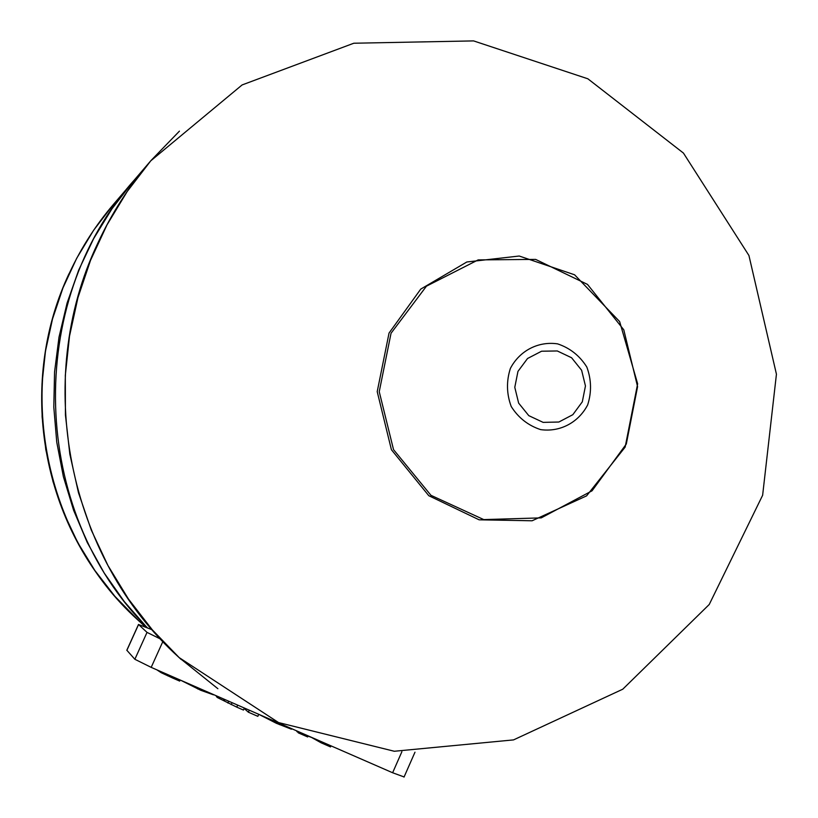 <?xml version="1.0" encoding="UTF-8"?>
<svg xmlns="http://www.w3.org/2000/svg" width="818" height="818" viewBox="0 0 818 818"><rect width="100%" height="100%" fill="white"/><g stroke="black" fill="none" stroke-linecap="round" stroke-linejoin="round"><path stroke-width="1.23" d="M181.187 659.482L179.101 657.56C67.679 557.293 32.444 379.981 97.761 243.283C111.616 213.406 129.142 186.075 150.348 161.299M160.502 639.022L147.025 632.386L138.569 624.523L151.34 629.461M404.102 776.957L392.63 772.754L151.187 667.365L134.858 659.277L126.821 650.238L138.508 624.451M216.627 695.924L216.351 696.547L217.455 697.58L236.77 707.141L243.457 710.055L244.357 708.03M217.936 696.496L217.455 697.58M223.927 699.114L223.447 700.188M224.96 699.564L224.316 700.995M228.743 701.22L227.925 703.051M232.087 702.672L231.208 704.635M244.163 708.47L248.396 712.212L257.854 716.333L258.754 714.318L276.382 723.296L291.423 729.206L291.689 728.695L291.423 729.206M249.306 710.188L248.396 712.212M156.851 669.83L161.228 672.723L172.68 678.04L179.684 681.097L180.164 680.014L179.684 681.097M161.596 671.905L161.228 672.723M201.228 689.206L200.737 690.28L213.467 694.83M180.553 680.177L200.737 690.28M198.181 687.877L197.69 688.95M279.868 723.531L279.388 724.605M276.862 722.222L276.382 723.296M310.768 737.018L321.239 742.867L330.544 746.926L331.014 745.852M308.059 736.067L310.707 737.171M319.838 740.975L319.582 741.548M321.709 741.793L321.239 742.867M296.842 730.944L298.325 732.867L307.67 736.946L308.141 735.873M298.805 731.793L298.325 732.867M133.252 181.259L111.882 208.938L93.692 238.57L78.702 270.073L67.086 303.069L58.998 337.169L54.561 371.996L53.804 407.129L56.749 442.149L63.375 476.649L73.579 510.217L87.24 542.457L104.203 573.009L124.234 601.506L147.097 627.631M113.416 204.418L93.62 230.267L76.728 258.222L62.955 287.936L52.495 319.04L45.471 351.167L41.994 383.918L42.107 416.863L45.798 449.603L53.037 481.72L63.732 512.825L77.72 542.528L94.837 570.453L114.847 596.261L139.234 621.24M149.735 162.015L134.357 179.97C24.223 302.732 30.174 511.168 147.383 627.754M179.439 131.136L150.962 160.573L127.271 191.422L107.035 224.817L90.522 260.359L77.955 297.619L69.52 336.116L65.317 375.37L65.42 414.89L69.827 454.154L78.467 492.671L91.238 529.962L107.966 565.555L128.426 598.991L152.342 629.87L179.387 657.825L217.885 688.705M137.7 619.84C44.141 535.565 14.714 387.507 69.469 272.977C81.156 247.793 95.972 224.756 113.917 203.846L132.148 182.547M126.851 650.382L138.569 624.523M134.858 659.277L147.025 632.386M392.63 772.754L401.873 751.742M151.187 667.365L162.864 641.527M237.68 705.116L236.77 707.141M168.119 674.758L167.649 675.801M173.171 676.956L172.68 678.04M297.139 731.077L296.873 731.67M510.391 368.397C519.675 350.656 538.336 341.004 557.641 343.877C570.023 348.049 579.747 355.769 586.823 367.037C591.445 379.572 591.721 392.2 587.661 404.91C578.5 422.579 559.972 432.344 540.626 429.614C528.183 425.513 518.377 417.814 511.219 406.505C506.546 393.887 506.27 381.178 510.391 368.397M517.958 371.392L527.528 358.509L541.577 351.219L557.293 350.963L571.588 357.752L581.618 370.247L585.453 385.963L582.314 401.812L572.835 414.685L558.847 422.027L543.132 422.374L528.776 415.636L518.643 403.121L514.788 387.323L517.958 371.392M391.045 333.233L426.454 286.177L478.152 259.899L535.616 259.398L587.498 284.408L623.776 329.797L637.58 386.658L626.302 444.021L592.038 490.82L541.26 517.876L483.765 519.594L430.953 495.319L393.53 449.634L379.235 391.679L391.045 333.233M179.101 657.56L278.56 722.57L394.286 751.261L513.53 739.901L622.764 689.206L709.237 604.492L762.632 495.268L776.435 374.194L748.93 255.492L683.439 153.078L587.866 78.794L473.571 40.9L353.805 43.231L242.108 84.939L150.706 160.88M404.031 777.1L414.982 752.192M389.041 333.079L420.749 289.102L466.833 261.985L519.226 256.024L574.573 274.787L619.645 321.576L637.641 383.795L625.156 447.098L586.578 495.882L532.099 520.78L479.103 519.808L428.806 495.708L391.413 449.726L377.21 391.638L389.041 333.079M137.496 619.655L145.532 626.977M68.988 273.764C21.196 375.339 37.199 502.426 108.733 588.98"/></g></svg>
